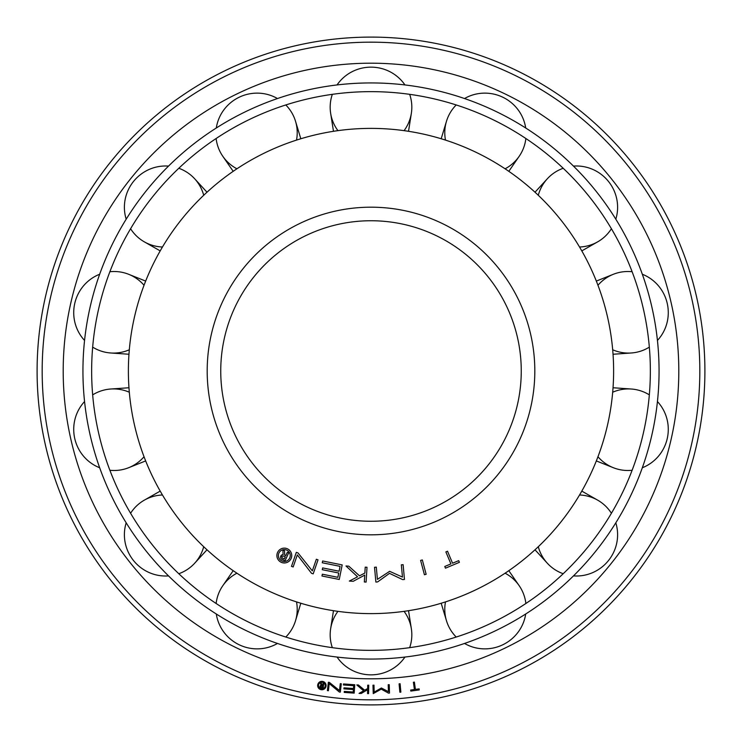 <?xml version="1.0" encoding="UTF-8"?>
<svg xmlns="http://www.w3.org/2000/svg" width="742" height="742" viewBox="0 0 742 742"><rect width="100%" height="100%" fill="white"/><g stroke="black" fill="none" stroke-linecap="round" stroke-linejoin="round"><path stroke-width="1.11" d="M371 613.615A242.615 242.615 0 0 1 128.385 371A242.615 242.615 0 0 1 371 128.385A242.615 242.615 0 0 1 613.615 371A242.615 242.615 0 0 1 371 613.615M371 521.255A150.255 150.255 0 0 1 220.745 371A150.255 150.255 0 0 1 371 220.745A150.255 150.255 0 0 1 521.255 371A150.255 150.255 0 0 1 371 521.255A150.255 150.255 0 0 0 521.255 371A150.255 150.255 0 0 0 371 220.745M290.252 555.545A5.936 5.936 0 0 0 284.316 549.609A5.936 5.936 0 0 0 278.38 555.545A5.936 5.936 0 0 0 284.316 561.481A5.936 5.936 0 0 0 290.252 555.545M291.736 555.545A7.42 7.42 0 0 1 284.316 562.965A7.42 7.42 0 0 1 276.896 555.545A7.42 7.42 0 0 1 284.316 548.125A7.42 7.42 0 0 1 291.736 555.545M285.8 555.656L287.33 552.252L288.666 552.855L285.095 560.767L282.155 559.431A2.476 2.476 0 0 1 280.773 556.12L282.034 556.695A1.085 1.085 0 0 0 282.609 558.123L284.381 558.921L285.271 556.936L283.481 556.129A1.085 1.085 0 0 0 282.053 556.658L280.782 556.083A2.476 2.476 0 0 1 283.101 554.645L282.915 550.091L284.529 550.814L284.705 555.164L285.8 555.656M322.278 562.77L322.64 560.98L342.183 564.912L339.252 579.465L321.972 575.987L322.334 574.206L337.87 577.322L338.732 573.01L322.278 569.698L322.64 567.918L339.094 571.229L340.068 566.35L322.278 562.77M402.461 577.081L401.348 564.829L403.119 564.671L404.464 579.446L402.693 579.613L389.485 573.362L377.65 581.895L375.879 582.062L374.524 567.287L376.296 567.12L377.418 579.372L389.643 571.321L402.461 577.081M447.519 551.223L452.555 563.224L458.704 560.646L459.409 562.325L445.469 568.168L444.773 566.489L450.913 563.911L445.877 551.909L447.519 551.223M426.149 574.28L424.424 574.744L420.612 560.405L422.328 559.941L426.149 574.28M367.002 567.268L366.103 582.08L364.331 581.969L364.749 575.096L353.211 581.301L349.334 581.06L357.579 576.812L345.985 565.988L348.759 566.155L359.49 575.829L364.869 573.056L365.222 567.157L367.002 567.268M316.342 559.255L318.03 559.839L313.18 573.863L311.501 573.288L297.319 554.914L293.173 566.962L291.485 566.378L296.318 552.354L298.006 552.929L312.326 570.886L316.342 559.255M168.517 575.894A40.829 40.04 51.4 0 1 133.439 560.451A40.829 40.04 51.4 0 1 126.186 522.813M130.592 513.269A40.829 40.04 51.4 0 1 144.338 500.145A40.829 40.04 51.4 0 1 162.47 494.988M203.716 546.715A40.829 40.04 51.4 0 1 194.654 563.243A40.829 40.04 51.4 0 1 178.803 573.724M84.56 340.439A40.829 40.04 102.9 0 1 74.766 303.385A40.829 40.04 102.9 0 1 99.669 274.252M109.872 271.739A40.829 40.04 102.9 0 1 128.709 274.308A40.829 40.04 102.9 0 1 144.041 285.271M129.321 349.77A40.829 40.04 102.9 0 1 110.753 352.988A40.829 40.04 102.9 0 1 92.667 347.126M216.302 128.004A40.829 40.04 154.3 0 1 239.165 97.239A40.829 40.04 154.3 0 1 277.471 98.547M285.791 104.956A40.829 40.04 154.3 0 1 295.529 121.28A40.829 40.04 154.3 0 1 296.522 140.108M236.911 168.805A40.829 40.04 154.3 0 1 222.813 156.302A40.829 40.04 154.3 0 1 216.126 138.513M464.529 98.547A40.829 40.04 -154.3 0 1 502.835 97.239A40.829 40.04 -154.3 0 1 525.698 128.004M525.874 138.513A40.829 40.04 -154.3 0 1 519.187 156.302A40.829 40.04 -154.3 0 1 505.089 168.805M445.478 140.108A40.829 40.04 -154.3 0 1 446.471 121.28A40.829 40.04 -154.3 0 1 456.209 104.956M642.331 274.252A40.829 40.04 -102.9 0 1 667.234 303.385A40.829 40.04 -102.9 0 1 657.44 340.439M649.333 347.126A40.829 40.04 -102.9 0 1 631.247 352.988A40.829 40.04 -102.9 0 1 612.679 349.77M597.959 285.271A40.829 40.04 -102.9 0 1 613.291 274.308A40.829 40.04 -102.9 0 1 632.128 271.739M615.814 522.813A40.829 40.04 -51.4 0 1 608.561 560.451A40.829 40.04 -51.4 0 1 573.483 575.894M563.197 573.724A40.829 40.04 -51.4 0 1 547.346 563.243A40.829 40.04 -51.4 0 1 538.284 546.715M579.53 494.988A40.829 40.04 -51.4 0 1 597.662 500.145A40.829 40.04 -51.4 0 1 611.408 513.269M404.947 657.05A40.829 40.04 0 0 1 371 674.849A40.829 40.04 0 0 1 337.053 657.05M332.333 647.664A40.829 40.04 0 0 1 330.644 628.734A40.829 40.04 0 0 1 337.925 611.343M404.075 611.343A40.829 40.04 0 0 1 411.356 628.734A40.829 40.04 0 0 1 409.667 647.664M525.698 613.996A40.829 40.04 -25.7 0 1 502.835 644.761A40.829 40.04 -25.7 0 1 464.529 643.453M456.209 637.044A40.829 40.04 -25.7 0 1 446.471 620.72A40.829 40.04 -25.7 0 1 445.478 601.892M505.089 573.195A40.829 40.04 -25.7 0 1 519.187 585.698A40.829 40.04 -25.7 0 1 525.874 603.487M657.44 401.561A40.829 40.04 -77.1 0 1 667.234 438.615A40.829 40.04 -77.1 0 1 642.331 467.748M632.128 470.261A40.829 40.04 -77.1 0 1 613.291 467.692A40.829 40.04 -77.1 0 1 597.959 456.729M612.679 392.23A40.829 40.04 -77.1 0 1 631.247 389.012A40.829 40.04 -77.1 0 1 649.333 394.874M573.483 166.106A40.829 40.04 -128.6 0 1 608.561 181.549A40.829 40.04 -128.6 0 1 615.814 219.187M611.408 228.731A40.829 40.04 -128.6 0 1 597.662 241.855A40.829 40.04 -128.6 0 1 579.53 247.012M538.284 195.285A40.829 40.04 -128.6 0 1 547.346 178.757A40.829 40.04 -128.6 0 1 563.197 168.276M337.053 84.95A40.829 40.04 180 0 1 371 67.151A40.829 40.04 180 0 1 404.947 84.95M409.667 94.336A40.829 40.04 180 0 1 411.356 113.266A40.829 40.04 180 0 1 404.075 130.657M337.925 130.657A40.829 40.04 180 0 1 330.644 113.266A40.829 40.04 180 0 1 332.333 94.336M126.186 219.187A40.829 40.04 128.6 0 1 133.439 181.549A40.829 40.04 128.6 0 1 168.517 166.106M178.803 168.276A40.829 40.04 128.6 0 1 194.654 178.757A40.829 40.04 128.6 0 1 203.716 195.285M162.47 247.012A40.829 40.04 128.6 0 1 144.338 241.855A40.829 40.04 128.6 0 1 130.592 228.731M99.669 467.748A40.829 40.04 77.1 0 1 74.766 438.615A40.829 40.04 77.1 0 1 84.56 401.561M92.667 394.874A40.829 40.04 77.1 0 1 110.753 389.012A40.829 40.04 77.1 0 1 129.321 392.23M144.041 456.729A40.829 40.04 77.1 0 1 128.709 467.692A40.829 40.04 77.1 0 1 109.872 470.261M277.471 643.453A40.829 40.04 25.7 0 1 239.165 644.761A40.829 40.04 25.7 0 1 216.302 613.996M216.126 603.487A40.829 40.04 25.7 0 1 222.813 585.698A40.829 40.04 25.7 0 1 236.911 573.195M296.522 601.892A40.829 40.04 25.7 0 1 295.529 620.72A40.829 40.04 25.7 0 1 285.791 637.044M371 650.354A279.354 279.354 0 0 1 91.646 371A279.354 279.354 0 0 1 371 91.646A279.354 279.354 0 0 1 650.354 371A279.354 279.354 0 0 1 371 650.354M371 659.063A288.063 288.063 0 0 1 82.937 371A288.063 288.063 0 0 1 371 82.937A288.063 288.063 0 0 1 659.063 371A288.063 288.063 0 0 1 371 659.063M371 704.9A333.9 333.9 0 0 1 37.1 371A333.9 333.9 0 0 1 371 37.1A333.9 333.9 0 0 1 704.9 371A333.9 333.9 0 0 1 371 704.9A333.9 333.9 0 0 1 37.1 371A333.9 333.9 0 0 1 371 37.1M371 63.2A307.8 307.8 0 0 1 678.8 371A307.8 307.8 0 0 1 371 678.8A307.8 307.8 0 0 1 63.2 371A307.8 307.8 0 0 1 371 63.2M325.237 685.543A3.367 3.367 0 0 0 321.88 682.186A3.367 3.367 0 0 0 318.513 685.543A3.367 3.367 0 0 0 321.88 688.91A3.367 3.367 0 0 0 325.237 685.543M326.081 685.543A4.202 4.202 0 0 1 321.88 689.754A4.202 4.202 0 0 1 317.669 685.543A4.202 4.202 0 0 1 321.88 681.341A4.202 4.202 0 0 1 326.081 685.543M322.705 685.385L323.02 683.289L323.846 683.419L323.095 688.279L321.286 688.001A1.401 1.401 0 0 1 320.034 686.396L320.804 686.517A0.612 0.612 0 0 0 321.342 687.213L322.427 687.38L322.612 686.164L321.509 685.998A0.621 0.621 0 0 0 320.813 686.498L320.034 686.378A1.401 1.401 0 0 1 321.082 685.237L320.284 682.779L321.277 682.937L322.028 685.274L322.705 685.385M343.425 684.977L343.5 683.948L354.769 684.736L354.175 693.121L344.214 692.425L344.288 691.396L353.248 692.026L353.415 689.541L343.936 688.873L344 687.843L353.489 688.511L353.684 685.691L343.425 684.977M388.446 691.683L388.224 684.718L389.235 684.681L389.494 693.084L388.493 693.121L381.23 689.142L373.245 693.612L372.966 685.2L373.977 685.172L374.2 692.138L381.388 687.992L388.446 691.683M414.398 682.093L415.399 689.401L419.147 688.882L419.286 689.912L410.808 691.08L410.669 690.051L414.407 689.541L413.396 682.232L414.398 682.093M400.865 692.128L399.864 692.221L399.094 683.846L400.105 683.753L400.865 692.128M368.737 685.2L368.561 693.612L367.559 693.584L367.633 689.68L361.243 693.455L359.045 693.408L363.617 690.811L356.809 684.94L358.386 684.977L364.674 690.218L367.661 688.52L367.735 685.181L368.737 685.2M340.29 683.651L341.292 683.762L340.318 692.119L339.317 691.998L329.235 683.567L328.4 690.737L327.398 690.616L328.372 682.269L329.374 682.38L339.484 690.57L340.29 683.651M371 534.815A163.815 163.815 0 0 1 207.185 371A163.815 163.815 0 0 1 371 207.185A163.815 163.815 0 0 1 534.815 371A163.815 163.815 0 0 1 371 534.815M371 699.827A328.827 328.827 0 0 1 42.173 371A328.827 328.827 0 0 1 371 42.173A328.827 328.827 0 0 1 699.827 371A328.827 328.827 0 0 1 371 699.827M160.207 491.102L144.338 500.145M206.999 549.785L194.654 563.243M145.673 281.079L128.709 274.308M128.969 354.249L110.753 352.988M300.816 138.763L295.529 121.28M233.192 171.328L222.813 156.302M508.808 171.328L519.187 156.302M441.184 138.763L446.471 121.28M613.031 354.249L631.247 352.988M596.327 281.079L613.291 274.308M535.001 549.785L547.346 563.243M581.793 491.102L597.662 500.145M333.473 610.694L330.644 628.734M408.527 610.694L411.356 628.734M441.184 603.237L446.471 620.72M508.808 570.672L519.187 585.698M596.327 460.921L613.291 467.692M613.031 387.751L631.247 389.012M581.793 250.898L597.662 241.855M535.001 192.215L547.346 178.757M408.527 131.306L411.356 113.266M333.473 131.306L330.644 113.266M206.999 192.215L194.654 178.757M160.207 250.898L144.338 241.855M128.969 387.751L110.753 389.012M145.673 460.921L128.709 467.692M233.192 570.672L222.813 585.698M300.816 603.237L295.529 620.72"/></g></svg>
